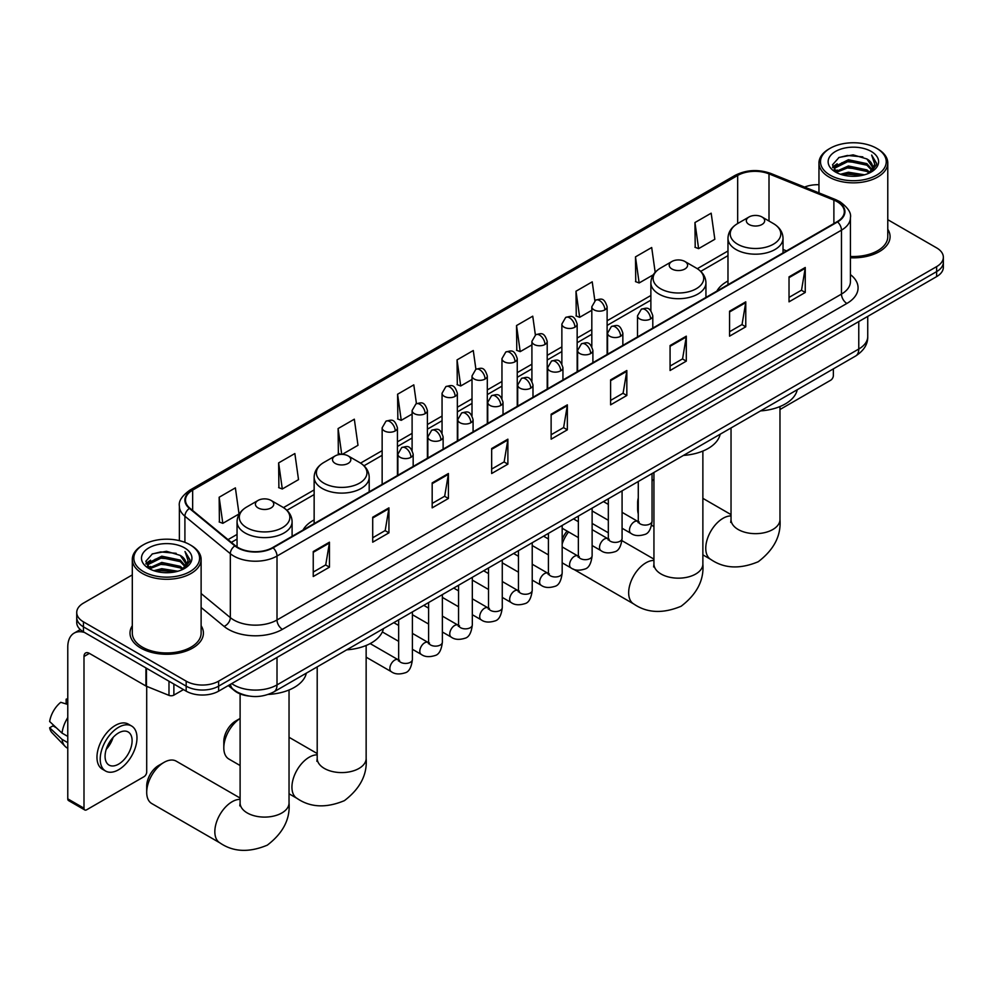 <?xml version="1.0" encoding="UTF-8"?>
<svg xmlns="http://www.w3.org/2000/svg" width="993" height="993" viewBox="0 0 993 993"><rect width="100%" height="100%" fill="white"/><g stroke="black" fill="none" stroke-linecap="round" stroke-linejoin="round"><path stroke-width="1.49" d="M314.148 519.898A40.527 23.398 0 0 0 303.026 530.039M727.981 280.982A40.527 23.398 0 0 0 716.847 291.123M248.945 696.043A22.938 13.244 180 0 1 234.435 690.631L228.303 685.567M132.305 574.91L83.449 603.123A22.938 13.244 0 0 0 76.734 612.482L76.734 622.474A22.938 13.244 0 0 0 83.449 631.846L186.175 691.153A22.938 13.244 0 0 0 218.621 691.153L936.635 276.613A22.938 13.244 0 0 0 943.35 267.241L943.35 262.251A22.938 13.244 0 0 1 936.635 271.61A22.938 13.244 0 0 0 943.35 262.251L943.35 257.249A22.938 13.244 0 0 0 936.635 247.89L887.779 219.689M76.734 612.482A22.938 13.244 0 0 0 83.449 621.854L186.175 681.161A22.938 13.244 0 0 0 218.621 681.161L218.621 686.151L936.635 271.61L218.621 686.151A22.938 13.244 0 0 1 186.175 686.151A22.938 13.244 0 0 0 218.621 686.151L218.621 691.153M83.449 621.854L83.449 626.844L186.175 686.151L83.449 626.844A22.938 13.244 0 0 1 76.734 617.485A22.938 13.244 0 0 0 83.449 626.844L83.449 631.846M132.305 625.714A36.704 21.188 0 0 0 130.009 633.087A36.704 21.188 0 0 0 140.758 648.069A36.704 21.188 0 0 0 180.763 652.662A36.704 21.188 0 0 0 203.416 633.087A36.704 21.188 0 0 0 201.12 625.714A36.704 21.188 0 0 1 203.416 633.087A36.704 21.188 0 0 1 180.763 652.662A36.704 21.188 0 0 1 140.758 648.069A36.704 21.188 0 0 1 130.009 633.087A36.704 21.188 0 0 1 132.305 625.714M837.149 201.691A24.465 14.125 180 0 1 844.311 211.683A24.465 14.125 180 0 1 837.149 221.662L272.69 547.553A24.465 14.125 180 0 1 235.341 545.666L189.911 508.217A24.465 14.125 180 0 1 185.492 500.112A24.465 14.125 180 0 1 192.654 490.12L737.675 175.463A24.465 14.125 180 0 1 769.004 173.887L833.884 200.102A24.465 14.125 180 0 1 837.149 201.691M837.583 201.442A25.086 14.485 0 0 0 834.232 199.816L769.364 173.589A25.086 14.485 0 0 0 737.24 175.215L192.22 489.872A25.086 14.485 0 0 0 189.415 508.416L234.844 545.877A25.086 14.485 0 0 0 273.112 547.813L837.583 221.923A25.086 14.485 0 0 0 837.583 201.442M313.242 551.549L313.242 576.523L329.453 567.164L329.453 542.19L313.242 551.549M313.242 572.092L325.729 564.88L329.391 543.022A6.119 3.538 -120 0 0 329.453 542.19M325.617 564.943L329.453 567.164M372.71 517.216L372.71 542.19L388.933 532.831L388.933 507.857L372.71 517.216M372.71 537.759L385.197 530.547L388.859 508.677A6.119 3.538 -120 0 0 388.933 507.857M385.098 530.61L388.933 532.831M432.178 482.883L432.178 507.857L448.402 498.486L448.402 473.512L432.178 482.883M432.178 503.426L444.678 496.215L448.339 474.344A6.119 3.538 -120 0 0 448.402 473.512M444.566 496.277L448.402 498.486M491.659 448.538L491.659 473.512L507.882 464.153L507.882 439.179L491.659 448.538M491.659 469.081L504.146 461.869L507.808 440.011A6.119 3.538 -120 0 0 507.882 439.179M504.047 461.931L507.882 464.153M789.025 276.861L789.025 301.835L805.249 292.463L805.249 267.489L789.025 276.861M789.025 297.404L801.525 290.192L805.186 268.321A6.119 3.538 -120 0 0 805.249 267.489M801.413 290.254L805.249 292.463M729.557 311.194L729.557 336.168L745.768 326.809L745.768 301.835L729.557 311.194M729.557 331.736L742.044 324.525L745.706 302.654A6.119 3.538 -120 0 0 745.768 301.835M741.932 324.587L745.768 326.809M670.076 345.527L670.076 370.501L686.3 361.142L686.3 336.168L670.076 345.527M670.076 366.069L682.576 358.858L686.237 336.999A6.119 3.538 -120 0 0 686.3 336.168M682.464 358.92L686.3 361.142M610.608 379.872L610.608 404.846L626.831 395.475L626.831 370.501L610.608 379.872M610.608 400.415L623.095 393.203L626.757 371.332A6.119 3.538 -120 0 0 626.831 370.501M622.983 393.265L626.831 395.475M551.127 414.205L551.127 439.179L567.351 429.82L567.351 404.846L551.127 414.205M551.127 434.748L563.627 427.536L567.288 405.665A6.119 3.538 -120 0 0 567.351 404.846M563.515 427.598L567.351 429.82M850.43 257.77A36.704 21.188 0 0 0 890.076 236.657A36.704 21.188 0 0 0 887.779 229.284A36.704 21.188 0 0 1 890.076 236.657A36.704 21.188 0 0 1 850.43 257.77M218.621 681.161L936.635 266.62A22.938 13.244 0 0 0 943.35 257.249M818.964 184.723A22.938 13.244 0 0 0 804.566 187.081M342.275 454.372L357.989 445.298L354.327 419.195L338.104 428.566L338.365 453.391M278.636 462.899L282.297 488.99L298.521 479.631L294.859 453.54L278.636 462.899L278.896 487.724M219.155 497.245L222.817 523.336L239.04 513.964L235.378 487.873L219.155 497.245L219.416 522.057M535.376 334.951L532.745 316.184L516.534 325.555L516.794 350.38M594.857 300.656L592.225 281.851L576.002 291.222L576.263 316.035M655.181 272.305L651.693 247.518L635.483 256.877L635.743 281.702M694.951 222.544L698.613 248.635L714.836 239.276L711.174 213.185L694.951 222.544L695.212 247.369M416.439 403.63L413.796 384.862L397.585 394.233L397.845 419.046M475.908 369.272L473.276 350.529L457.053 359.888L457.314 384.713M457.053 359.888L460.715 385.979L472.01 379.463M460.715 385.979L457.053 384.614M516.534 325.555L520.195 351.646L531.913 344.881M520.195 351.646L516.534 350.281M576.002 291.222L579.664 317.313L591.816 310.288M579.664 317.313L576.002 315.935M635.483 256.877L639.144 282.968L653.245 274.825M639.144 282.968L635.483 281.602M698.613 248.635L694.951 247.269M397.585 394.233L401.246 420.324L412.107 414.056M401.246 420.324L397.585 418.947M341.009 454.372L338.104 453.292M338.104 428.566L341.729 454.36M282.297 488.99L278.636 487.625M222.817 523.336L219.155 521.958M779.977 409.513L830.657 380.245A3.823 2.209 120 0 0 833.363 375.565L833.363 368.875M830.123 175.153A32.881 18.979 0 0 0 876.62 175.153A32.881 18.979 0 0 0 876.62 148.317L877.7 148.938A34.407 19.86 0 0 1 887.779 162.989A34.407 19.86 0 0 1 866.541 181.334A34.407 19.86 0 0 1 829.043 177.027A34.407 19.86 0 0 1 818.964 162.989A34.407 19.86 0 0 1 829.043 148.938L830.123 148.317A32.881 18.979 0 0 0 830.123 175.153M850.43 256.442A34.407 19.86 0 0 0 887.779 236.657L887.779 162.989M840.488 174.259L848.419 172.223L864.506 174.805M842.759 174.954L848.419 173.787L862.16 175.389M835.56 171.69L848.419 165.98L866.889 169.877L869.856 172.348M836.329 172.36L848.419 167.544L866.889 171.441L869.036 173.08M834.48 170.647L834.902 166.501L848.419 159.736L866.889 163.634L871.941 169.369M834.306 169.89L834.902 168.065L848.419 161.3L866.889 165.198L871.581 170.113M868.838 173.241A19.115 11.035 0 0 0 872.487 166.762A19.115 11.035 0 0 0 866.889 158.954L872.475 167.134M871.209 151.433A25.235 14.572 0 0 0 835.585 151.408A25.235 14.572 0 0 0 835.411 171.975A25.235 14.572 0 0 0 835.523 172.037A25.235 14.572 0 0 0 871.32 171.975A25.235 14.572 0 0 0 871.209 151.433M866.889 158.954L853.148 154.858L839.035 157.453L832.494 164.85L836.838 172.732M870.402 172.484L876.496 164.751L876.62 163.361L871.655 155.069L874.783 164.354L869.036 173.154M877.7 148.938L876.62 148.317A32.881 18.979 0 0 0 830.123 148.317M871.655 155.069L876.62 163.671M838.713 157.614L847.352 155.479L862.83 156.869M832.742 167.656L835.56 165.446M841.766 162.802L847.352 161.722L862.284 162.951M841.766 169.046L847.352 167.966L862.284 169.195M842.92 174.991L847.352 174.209L862.135 175.401M832.581 167.047L837.211 163.758M835.039 171.243L837.211 170.002M638.276 503.19A24.465 14.125 120 0 0 637.643 508.912L637.643 502.669A16.819 9.707 -60 0 1 638.276 497.89M653.94 479.532L652.041 480.624L653.94 479.532A24.465 14.125 120 0 0 652.041 480.91M637.643 508.912A24.465 14.125 120 0 0 638.276 513.915M749.02 224.48A9.173 5.3 0 0 0 761.991 224.48A9.173 5.3 0 0 0 761.991 216.983L773.386 223.562A25.284 14.597 0 0 1 773.386 244.216A25.284 14.597 0 0 1 737.625 244.216A25.284 14.597 0 0 1 737.625 223.562C731.394 227.26 728.179 232.176 727.981 238.308A27.531 15.888 0 0 0 736.036 249.541A27.531 15.888 0 0 0 766.037 252.979A27.531 15.888 0 0 0 783.03 238.308C782.832 232.176 779.617 227.26 773.386 223.562L761.991 216.983A9.173 5.3 0 0 0 749.02 216.983A9.173 5.3 0 0 0 749.02 224.48M760.564 410.903A42.054 24.279 0 0 0 797.255 389.715M562.175 539.286A16.819 9.707 -60 0 1 567.127 531.094M568.567 531.925A24.465 14.125 120 0 0 562.175 544.003M671.913 268.991A9.173 5.3 0 0 0 684.897 268.991A9.173 5.3 0 0 0 684.897 261.494L696.292 268.073A25.284 14.597 0 0 1 696.292 288.727A25.284 14.597 0 0 1 660.531 288.727A25.284 14.597 0 0 1 660.531 268.073C654.3 271.772 651.085 276.687 650.874 282.819A27.531 15.888 0 0 0 658.942 294.052A27.531 15.888 0 0 0 688.943 297.503A27.531 15.888 0 0 0 705.936 282.819C705.725 276.687 702.51 271.772 696.292 268.073L684.897 261.494A9.173 5.3 0 0 0 671.913 261.494A9.173 5.3 0 0 0 671.913 268.991M683.457 455.415A42.054 24.279 0 0 0 720.161 434.226M240.107 718.485A24.465 14.125 120 0 0 223.81 747.841L223.81 741.597A16.819 9.707 -60 0 1 235.701 720.992L240.107 718.448L235.701 720.992M223.81 747.841A24.465 14.125 120 0 0 228.874 759.037L240.107 765.529M335.187 463.396A9.173 5.3 0 0 0 348.158 463.396A9.173 5.3 0 0 0 348.158 455.911L359.553 462.49A25.284 14.597 0 0 1 359.553 483.132A25.284 14.597 0 0 1 323.792 483.132A25.284 14.597 0 0 1 323.792 462.49C317.561 466.189 314.347 471.104 314.148 477.223A27.531 15.888 0 0 0 322.216 488.457A27.531 15.888 0 0 0 352.205 491.907A27.531 15.888 0 0 0 369.197 477.223C368.999 471.104 365.784 466.189 359.553 462.49L348.158 455.911A9.173 5.3 0 0 0 335.187 455.911A9.173 5.3 0 0 0 335.187 463.396M346.731 649.832A42.054 24.279 0 0 0 383.422 628.643M146.703 792.352L146.703 786.108A16.819 9.707 -60 0 1 158.607 765.504L164.006 762.388A24.465 14.125 120 0 0 146.703 792.352A24.465 14.125 120 0 0 151.78 803.56L219.9 842.883A24.465 14.125 -60 0 1 216.151 823.284A24.465 14.125 -60 0 1 232.139 801.723A24.465 14.125 -60 0 1 240.107 799.365M258.093 507.919A9.173 5.3 0 0 0 271.064 507.919A9.173 5.3 0 0 0 271.064 500.422L282.459 507.001A25.284 14.597 0 0 1 282.459 527.643A25.284 14.597 0 0 1 246.698 527.643A25.284 14.597 0 0 1 246.698 507.001C240.467 510.7 237.253 515.615 237.054 521.735A27.531 15.888 0 0 0 245.11 532.98A27.531 15.888 0 0 0 275.111 536.419A27.531 15.888 0 0 0 292.103 521.735C291.905 515.615 288.678 510.7 282.459 507.001L271.064 500.422A9.173 5.3 0 0 0 258.093 500.422A9.173 5.3 0 0 0 258.093 507.919M268.321 694.417A42.054 24.279 0 0 0 306.328 673.155M240.107 798.049L176.245 761.172A24.465 14.125 120 0 0 164.006 762.388L158.607 765.504M173.874 684.053L173.874 695.125L183.469 689.589M84.591 632.504A30.584 17.663 -120 0 0 74.103 633.137A30.584 17.663 -120 0 0 67.772 647.138L67.772 798.844L83.995 808.215L83.995 656.497A7.646 4.419 60 0 1 85.572 652.997A7.646 4.419 60 0 1 89.395 653.382L145.934 686.014L145.934 667.917M83.995 808.215A3.823 2.209 120 0 0 84.777 809.965L68.567 800.594A3.823 2.209 -60 0 1 67.772 798.844M84.777 809.965A3.823 2.209 120 0 0 86.689 809.767L144.01 776.687A3.823 2.209 120 0 0 146.703 771.995L146.703 686.374M173.874 695.125A3.823 2.209 180 0 1 168.984 695.373L146.443 686.262A3.823 2.209 180 0 1 145.934 686.014M118.589 764.138A19.115 11.035 120 0 0 131.076 747.295A19.115 11.035 120 0 0 128.147 731.965A19.115 11.035 120 0 0 118.589 732.921A19.115 11.035 120 0 0 106.102 749.765A19.115 11.035 120 0 0 109.031 765.082A19.115 11.035 120 0 0 118.589 764.138M106.239 749.318A19.115 11.035 120 0 0 113.103 737.439M67.772 699.693L66.146 699.196L66.146 703.032L67.772 703.975M131.597 726.007L128.345 724.133A25.992 15.007 120 0 0 115.349 725.424A25.992 15.007 120 0 0 98.369 748.337A25.992 15.007 120 0 0 102.353 769.165L105.593 771.04A25.992 15.007 120 0 0 118.589 769.749A25.992 15.007 120 0 0 135.582 746.848A25.992 15.007 120 0 0 131.597 726.007A25.992 15.007 120 0 0 118.589 727.298A25.992 15.007 120 0 0 101.609 750.212A25.992 15.007 120 0 0 105.593 771.04M67.772 717.567A25.235 14.572 120 0 0 62.025 733.107L49.65 721.526A19.885 11.482 120 0 1 60.747 702.312L67.772 704.447M67.772 736.421L62.025 733.107M56.34 727.795L52.977 725.858L49.65 727.77L62.025 739.351L67.772 742.665M62.025 739.351A25.235 14.572 120 0 0 65.141 746.401A25.235 14.572 120 0 0 67.052 747.903L67.772 748.325M67.772 698.749A19.885 11.482 120 0 0 66.146 699.196M49.65 727.77A19.885 11.482 120 0 0 51.996 732.722L65.141 746.401M143.464 571.596A32.881 18.979 0 0 0 189.961 571.596A32.881 18.979 0 0 0 189.961 544.747L191.041 545.368A34.407 19.86 0 0 1 201.12 559.419A34.407 19.86 0 0 1 179.882 577.777A34.407 19.86 0 0 1 142.384 573.47A34.407 19.86 0 0 1 132.305 559.419A34.407 19.86 0 0 1 142.384 545.368L143.464 544.747A32.881 18.979 0 0 0 143.464 571.596M132.305 559.419L132.305 633.087A34.407 19.86 0 0 0 142.384 647.138A34.407 19.86 0 0 0 179.882 651.445A34.407 19.86 0 0 0 201.12 633.087L201.12 559.419M153.828 570.702L161.772 568.666L177.846 571.248M156.1 571.385L161.772 570.23L175.5 571.831M148.888 568.157L161.772 562.423L180.229 566.32L183.196 568.778M149.67 568.803L161.772 563.987L180.229 567.884L182.377 569.523M147.82 567.09L148.255 562.944L161.772 556.179L180.229 560.077L185.281 565.811M147.659 566.32L148.255 564.508L161.772 557.743L180.229 561.641L184.921 566.556M182.178 569.684A19.115 11.035 0 0 0 185.828 563.192A19.115 11.035 0 0 0 180.229 555.397L185.815 563.577M184.561 547.875A25.235 14.572 0 0 0 148.925 547.838A25.235 14.572 0 0 0 148.764 568.406A25.235 14.572 0 0 0 148.876 568.468A25.235 14.572 0 0 0 184.661 568.406A25.235 14.572 0 0 0 184.561 547.875M180.229 555.397L166.489 551.289L152.388 553.883L145.834 561.281L150.179 569.163M183.755 568.915L189.849 561.182L189.961 559.791L185.008 551.512L188.136 560.797L182.389 569.585M191.041 545.368L189.961 544.747A32.881 18.979 0 0 0 143.464 544.747M185.008 551.512L189.961 560.114M152.053 554.057L160.692 551.922L176.183 553.312M146.083 564.098L148.913 561.889M155.119 559.245L160.692 558.165L175.624 559.382M155.119 565.489L160.692 564.409L175.624 565.625M156.261 571.434L160.692 570.652L175.476 571.831M145.921 563.49L150.551 560.189M148.391 567.686L150.551 566.432M231.704 683.594A30.584 17.663 0 0 0 233.752 684.909A30.584 17.663 0 0 0 277.01 684.909L858.771 349.027A30.584 17.663 0 0 0 867.733 336.54C867.956 344.137 863.91 350.628 855.606 356.028L273.845 691.91A15.292 8.825 60 0 0 277.01 684.909L277.01 657.44M858.771 321.558L858.771 349.027A15.292 8.825 60 0 1 855.606 356.028M230.463 684.314A15.292 10.228 129.5 0 0 233.132 689.279L228.489 685.455M936.635 276.613L936.635 266.62M186.175 691.153L186.175 681.161M850.43 274.602A38.23 22.069 180 0 1 846.88 303.448L282.422 629.339A7.646 4.419 60 0 1 277.01 619.98L841.468 294.089A30.584 17.663 0 0 0 850.43 281.602L850.43 217.678A30.584 17.663 180 0 1 841.468 230.165A7.646 4.419 -120 0 0 837.583 221.923M282.422 629.339A38.23 22.069 180 0 1 228.353 629.339A38.23 22.069 180 0 1 224.07 626.397L201.12 607.48M234.844 545.877A7.646 5.114 129.5 0 0 230.326 553.684L230.326 617.621A30.584 17.663 0 0 0 233.752 619.98A30.584 17.663 0 0 0 277.01 619.98L277.01 556.043A30.584 17.663 180 0 1 230.326 553.684L184.909 516.236A30.584 17.663 180 0 1 179.373 506.107L179.373 540.651M850.43 217.678C851.448 212.899 847.935 207.562 839.892 201.691L835.87 199.73A7.646 3.575 112 0 0 834.232 199.816M835.87 199.73L770.99 173.514C758.329 169.033 746.314 169.679 734.932 175.463A7.646 4.419 60 0 1 737.24 175.215M192.22 489.872A7.646 4.419 -120 0 0 189.911 490.12C181.98 495.83 178.467 501.155 179.373 506.107M189.415 508.416A7.646 5.114 129.5 0 0 184.909 516.236L184.909 542.364M770.99 173.514A7.646 3.575 112 0 0 769.364 173.589M273.112 547.813A7.646 4.419 60 0 1 277.01 556.043L841.468 230.165L841.468 294.089A7.646 4.419 60 0 0 846.88 303.448M201.12 593.541L230.326 617.621A7.646 5.114 -50.5 0 1 224.07 626.397M192.654 490.12L192.654 510.476M833.884 200.102L833.884 223.549M769.004 173.887L769.004 221.029M786.53 250.894L783.03 249.479M737.675 175.463L737.675 223.537M727.981 250.981L697.297 268.693M650.874 295.492L607.12 320.764M591.816 329.589L577.156 338.054M561.864 346.892L547.205 355.357M531.913 364.183L517.254 372.648M501.961 381.473L487.302 389.939M472.01 398.764L457.351 407.229M442.059 416.067L427.4 424.52M412.107 433.358L397.436 441.823M382.144 450.648L360.571 463.11M314.148 489.909L283.477 507.622M237.054 534.42L228.018 539.633M551.127 415L567.288 405.665M610.608 380.667L626.757 371.332M670.076 346.321L686.237 336.999M729.557 311.988L745.706 302.654M789.025 277.655L805.186 268.321M491.659 449.332L507.808 440.011M432.178 483.665L448.339 474.344M372.71 518.011L388.859 508.677M313.242 552.344L329.391 543.022M779.977 406.547L779.977 519.525A24.465 14.125 180 0 1 772.802 529.517A24.465 14.125 180 0 1 738.209 529.517A24.465 14.125 180 0 1 731.034 519.525L730.711 522.417M779.977 519.525C781.243 535.624 773.994 549.688 758.242 561.728C739.946 569.349 724.145 568.592 710.827 559.456A24.465 14.125 -60 0 1 707.078 539.844A24.465 14.125 -60 0 1 723.065 518.284A24.465 14.125 -60 0 1 731.034 515.926M702.87 451.058L702.87 564.049A24.465 14.125 180 0 1 695.708 574.028A24.465 14.125 180 0 1 661.102 574.028A24.465 14.125 180 0 1 653.94 564.049L653.617 566.929M702.87 564.049C704.136 580.135 696.887 594.199 681.136 606.239C662.84 613.86 647.039 613.103 633.733 603.967A24.465 14.125 -60 0 1 629.984 584.356A24.465 14.125 -60 0 1 645.971 562.795A24.465 14.125 -60 0 1 653.94 560.437M366.144 645.475L366.144 758.453A24.465 14.125 180 0 1 358.982 768.445A24.465 14.125 180 0 1 324.376 768.445A24.465 14.125 180 0 1 317.201 758.453L316.891 761.333M366.144 758.453C367.41 774.552 360.161 788.616 344.41 800.643C326.114 808.277 310.312 807.52 297.006 798.372A24.465 14.125 -60 0 1 293.245 778.773A24.465 14.125 -60 0 1 309.233 757.2A24.465 14.125 -60 0 1 317.201 754.854M289.037 689.986L289.037 802.965A24.465 14.125 180 0 1 281.875 812.957A24.465 14.125 180 0 1 247.269 812.957A24.465 14.125 180 0 1 240.107 802.965L239.785 805.857M650.564 318.964A7.646 4.419 0 0 0 652.798 315.848C649.695 306.043 646.679 307.991 641.329 309.22A7.646 4.419 60 0 1 645.152 309.605A7.646 4.419 -120 0 1 650.564 318.964A7.646 4.419 0 0 1 639.753 318.964A7.646 4.419 0 0 1 637.506 315.848L641.329 309.22M622.077 528.239L630.903 533.328A6.877 3.972 -60 0 1 629.847 527.804A6.877 3.972 -60 0 1 634.341 521.747A6.877 3.972 -60 0 1 634.651 521.586A6.877 3.972 -60 0 1 637.779 521.399L622.077 512.338M638.673 522.095L638.052 522.603L638.276 521.126A6.877 3.972 -0 0 0 640.286 523.932A6.877 3.972 -0 0 0 649.707 524.105A6.877 3.972 -0 0 0 652.041 521.126C651.098 529.108 648.615 533.576 644.606 534.507C638.859 536.257 634.291 535.86 630.903 533.328M620.613 336.255A7.646 4.419 0 0 0 622.847 333.139C619.744 323.333 616.727 325.282 611.378 326.523A7.646 4.419 60 0 1 615.201 326.896A7.646 4.419 -120 0 1 620.613 336.255A7.646 4.419 0 0 1 609.789 336.255A7.646 4.419 0 0 1 607.555 333.139L611.378 326.523M592.126 545.529L600.951 550.619A6.877 3.972 -60 0 1 599.896 545.107A6.877 3.972 -60 0 1 604.389 539.038A6.877 3.972 -60 0 1 604.7 538.876A6.877 3.972 -60 0 1 607.828 538.702L592.126 529.629M608.709 539.398L608.101 539.907L608.324 538.417A6.877 3.972 -0 0 0 610.335 541.222A6.877 3.972 -0 0 0 619.756 541.396A6.877 3.972 -0 0 0 622.077 538.417C621.134 546.411 618.664 550.867 614.655 551.81C608.908 553.56 604.34 553.163 600.951 550.619M590.649 353.558A7.646 4.419 0 0 0 592.895 350.43C589.792 340.624 586.776 342.573 581.426 343.814A7.646 4.419 60 0 1 585.249 344.186A7.646 4.419 -120 0 1 590.649 353.558A7.646 4.419 0 0 1 579.838 353.558A7.646 4.419 0 0 1 577.603 350.43L581.426 343.814M562.175 562.82L571 567.909A6.877 3.972 -60 0 1 569.945 562.398A6.877 3.972 -60 0 1 574.438 556.328A6.877 3.972 -60 0 1 574.736 556.167A6.877 3.972 -60 0 1 577.876 555.993L562.175 546.932M578.758 556.688L578.149 557.197L578.36 555.708A6.877 3.972 -0 0 0 580.384 558.513A6.877 3.972 -0 0 0 589.805 558.687A6.877 3.972 -0 0 0 592.126 555.708C591.183 563.701 588.712 568.157 584.703 569.101C578.956 570.851 574.388 570.454 571 567.909M560.697 370.848A7.646 4.419 0 0 0 562.944 367.72C559.841 357.914 556.825 359.876 551.475 361.104A7.646 4.419 60 0 1 555.298 361.477A7.646 4.419 -120 0 1 560.697 370.848A7.646 4.419 0 0 1 549.886 370.848A7.646 4.419 0 0 1 547.652 367.72L551.475 361.104M532.223 580.111L541.036 585.2A6.877 3.972 -60 0 1 539.981 579.689A6.877 3.972 -60 0 1 544.487 573.631A6.877 3.972 -60 0 1 544.785 573.457A6.877 3.972 -60 0 1 547.925 573.284L532.223 564.223M548.806 573.979L548.198 574.488L548.409 572.998A6.877 3.972 -0 0 0 550.432 575.816A6.877 3.972 -0 0 0 559.841 575.977A6.877 3.972 -0 0 0 562.175 572.998C561.231 580.992 558.761 585.46 554.752 586.391C549.005 588.141 544.437 587.744 541.036 585.2M530.746 388.139A7.646 4.419 0 0 0 532.993 385.023C529.89 375.205 526.873 377.166 521.524 378.395A7.646 4.419 60 0 1 525.347 378.78A7.646 4.419 -120 0 1 530.746 388.139A7.646 4.419 0 0 1 519.935 388.139A7.646 4.419 0 0 1 517.701 385.023L521.524 378.395M502.272 597.401L511.085 602.503A6.877 3.972 -60 0 1 510.03 596.979A6.877 3.972 -60 0 1 514.523 590.922A6.877 3.972 -60 0 1 514.833 590.748A6.877 3.972 -60 0 1 517.974 590.574L502.272 581.513M518.855 591.269L518.234 591.778L518.458 590.289A6.877 3.972 -0 0 0 520.481 593.106A6.877 3.972 -0 0 0 529.89 593.28A6.877 3.972 -0 0 0 532.223 590.289C531.28 598.283 528.81 602.751 524.8 603.682C519.054 605.432 514.473 605.035 511.085 602.503M500.795 405.429A7.646 4.419 0 0 0 503.029 402.314C499.926 392.508 496.91 394.457 491.56 395.686A7.646 4.419 60 0 1 495.383 396.07A7.646 4.419 -120 0 1 500.795 405.429A7.646 4.419 0 0 1 489.983 405.429A7.646 4.419 0 0 1 487.737 402.314L491.56 395.686M472.32 614.704L481.133 619.793A6.877 3.972 -60 0 1 480.078 614.282A6.877 3.972 -60 0 1 484.572 608.212A6.877 3.972 -60 0 1 484.882 608.051A6.877 3.972 -60 0 1 488.01 607.877L472.32 598.804M488.904 608.56L488.283 609.069L488.506 607.592A6.877 3.972 -0 0 0 490.517 610.397A6.877 3.972 -0 0 0 499.938 610.571A6.877 3.972 -0 0 0 502.272 607.592C501.328 615.573 498.846 620.042 494.849 620.973C489.09 622.723 484.522 622.326 481.133 619.793M470.843 422.733A7.646 4.419 0 0 0 473.078 419.605C469.974 409.799 466.958 411.747 461.608 412.989A7.646 4.419 60 0 1 465.432 413.361A7.646 4.419 -120 0 1 470.843 422.733A7.646 4.419 0 0 1 460.032 422.733A7.646 4.419 0 0 1 457.785 419.605L461.608 412.989M442.369 631.995L451.182 637.084A6.877 3.972 -60 0 1 450.127 631.573A6.877 3.972 -60 0 1 454.62 625.503A6.877 3.972 -60 0 1 454.931 625.342A6.877 3.972 -60 0 1 458.058 625.168L442.369 616.107M458.952 625.863L458.332 626.372L458.555 624.882A6.877 3.972 -0 0 0 460.566 627.688A6.877 3.972 -0 0 0 469.987 627.861A6.877 3.972 -0 0 0 472.32 624.882C471.377 632.876 468.895 637.332 464.898 638.276C459.138 640.026 454.571 639.629 451.182 637.084M440.892 440.023A7.646 4.419 0 0 0 443.126 436.895C440.023 427.089 437.007 429.05 431.657 430.279A7.646 4.419 60 0 1 435.48 430.652A7.646 4.419 -120 0 1 440.892 440.023A7.646 4.419 0 0 1 430.081 440.023A7.646 4.419 0 0 1 427.834 436.895L431.657 430.279M412.405 649.285L421.231 654.375A6.877 3.972 -60 0 1 420.176 648.863A6.877 3.972 -60 0 1 424.669 642.794A6.877 3.972 -60 0 1 424.979 642.632A6.877 3.972 -60 0 1 428.107 642.459L412.405 633.397M429.001 643.154L428.38 643.663L428.604 642.173A6.877 3.972 -0 0 0 430.614 644.978A6.877 3.972 -0 0 0 440.036 645.152A6.877 3.972 -0 0 0 442.369 642.173C441.426 650.167 438.943 654.635 434.934 655.566C429.187 657.316 424.619 656.919 421.231 654.375M410.941 457.314A7.646 4.419 0 0 0 413.175 454.198C410.072 444.38 407.056 446.341 401.706 447.57A7.646 4.419 60 0 1 405.529 447.955A7.646 4.419 -120 0 1 410.941 457.314A7.646 4.419 0 0 1 400.117 457.314A7.646 4.419 0 0 1 397.883 454.198L401.706 447.57M366.144 657.167L391.279 671.665A6.877 3.972 -60 0 1 390.224 666.154A6.877 3.972 -60 0 1 394.717 660.097A6.877 3.972 -60 0 1 395.015 659.923A6.877 3.972 -60 0 1 398.156 659.749L370.153 643.588M399.037 660.444L398.429 660.953L398.652 659.464A6.877 3.972 -0 0 0 400.663 662.281A6.877 3.972 -0 0 0 410.084 662.443A6.877 3.972 -0 0 0 412.405 659.464C411.462 667.457 408.992 671.926 404.983 672.857C399.236 674.607 394.668 674.21 391.279 671.665M604.874 309.878A7.646 4.419 0 0 0 607.12 306.763C604.017 296.957 601.001 298.905 595.639 300.134A7.646 4.419 60 0 1 599.474 300.519A7.646 4.419 -120 0 1 604.874 309.878A7.646 4.419 0 0 1 594.062 309.878A7.646 4.419 0 0 1 591.816 306.763L595.639 300.134M574.922 327.181A7.646 4.419 0 0 0 577.156 324.053C574.053 314.247 571.037 316.196 565.687 317.437A7.646 4.419 60 0 1 569.51 317.81A7.646 4.419 -120 0 1 574.922 327.181A7.646 4.419 0 0 1 564.111 327.181A7.646 4.419 0 0 1 561.864 324.053L565.687 317.437M544.971 344.472A7.646 4.419 0 0 0 547.205 341.344C544.102 331.538 541.086 333.499 535.736 334.728A7.646 4.419 60 0 1 539.559 335.1A7.646 4.419 -120 0 1 544.971 344.472A7.646 4.419 0 0 1 534.16 344.472A7.646 4.419 0 0 1 531.913 341.344L535.736 334.728M515.019 361.762A7.646 4.419 0 0 0 517.254 358.647C514.151 348.828 511.134 350.79 505.785 352.019A7.646 4.419 60 0 1 509.608 352.403A7.646 4.419 -120 0 1 515.019 361.762A7.646 4.419 0 0 1 504.196 361.762A7.646 4.419 0 0 1 501.961 358.647L505.785 352.019M485.056 379.053A7.646 4.419 0 0 0 487.302 375.937C484.199 366.132 481.183 368.08 475.833 369.309A7.646 4.419 60 0 1 479.656 369.694A7.646 4.419 -120 0 1 485.056 379.053A7.646 4.419 0 0 1 474.244 379.053A7.646 4.419 0 0 1 472.01 375.937L475.833 369.309M455.104 396.356A7.646 4.419 0 0 0 457.351 393.228C454.248 383.422 451.232 385.371 445.882 386.612A7.646 4.419 60 0 1 449.705 386.985A7.646 4.419 -120 0 1 455.104 396.356A7.646 4.419 0 0 1 444.293 396.356A7.646 4.419 0 0 1 442.059 393.228L445.882 386.612M425.153 413.647A7.646 4.419 0 0 0 427.4 410.519C424.296 400.713 421.28 402.661 415.93 403.903A7.646 4.419 60 0 1 419.754 404.275A7.646 4.419 -120 0 1 425.153 413.647A7.646 4.419 0 0 1 414.342 413.647A7.646 4.419 0 0 1 412.107 410.519L415.93 403.903M395.202 430.937A7.646 4.419 0 0 0 397.436 427.809C394.333 418.003 391.316 419.965 385.967 421.193A7.646 4.419 60 0 1 389.79 421.578A7.646 4.419 -120 0 1 395.202 430.937A7.646 4.419 0 0 1 384.39 430.937A7.646 4.419 0 0 1 382.144 427.809L385.967 421.193M83.995 656.497L89.395 653.382M146.443 668.215L146.443 686.262M168.984 695.373L168.984 681.223M273.845 691.91C261.531 698.091 249.231 698.091 236.93 691.91L233.132 689.279M867.733 336.54L867.733 316.382M734.932 175.463L189.911 490.12M727.981 255.635L700.723 271.374M650.874 300.147L607.12 325.419M591.816 334.244L577.156 342.709M561.864 351.547L547.205 360.012M531.913 368.837L517.254 377.303M501.961 386.128L487.302 394.593M472.01 403.419L457.351 411.884M442.059 420.722L427.4 429.175M412.107 438.012L397.436 446.478M382.144 455.303L363.997 465.779M314.148 494.564L286.903 510.29M237.054 539.075L231.344 542.377M834.257 170.386L834.257 169.108M818.964 192.903L818.964 162.989M710.827 559.456L702.87 554.851M653.94 526.6L651.594 525.247M783.03 252.917L783.03 238.308M727.981 284.693L727.981 238.308M749.02 216.983L737.625 223.562M731.034 514.61L702.87 498.349M731.034 427.946L731.034 519.525M633.733 603.967L573.172 569.001M705.936 297.428L705.936 282.819M650.874 310.772L650.874 282.819M671.913 261.494L660.531 268.073M653.94 559.121L621.953 540.664M608.324 532.782L592.126 523.435M653.94 472.457L653.94 564.049M297.006 798.372L289.037 793.779M369.197 491.833L369.197 477.223M314.148 523.621L314.148 477.223M335.187 455.911L323.792 462.49M317.201 753.538L289.037 737.278M317.201 666.874L317.201 758.453M289.037 802.965C290.304 819.064 283.067 833.127 267.303 845.155C249.007 852.788 233.206 852.031 219.9 842.883M292.103 536.344L292.103 521.735M237.054 546.92L237.054 521.735M258.093 500.422L246.698 507.001M240.107 693.896L240.107 802.965M639.182 521.958L637.779 521.399M652.041 473.562L652.041 521.126M652.798 328.1L652.798 315.848M608.324 520.282L592.126 510.936M638.276 481.506L638.276 521.126M637.506 336.925L637.506 315.848M608.324 504.394L603.471 501.602M609.23 539.249L607.828 538.702M622.077 490.852L622.077 538.417M622.847 345.39L622.847 333.139M578.36 537.585L562.175 528.239M608.324 498.796L608.324 538.417M607.555 354.228L607.555 333.139M578.36 521.685L573.52 518.892M579.279 556.539L577.876 555.993M592.126 508.143L592.126 555.708M592.895 362.681L592.895 350.43M548.409 554.876L532.223 545.529M578.36 516.099L578.36 555.708M577.603 371.519L577.603 350.43M548.409 538.976L543.568 536.183M549.315 573.842L547.925 573.284M562.175 525.446L562.175 572.998M562.944 379.984L562.944 367.72M518.458 572.167L502.272 562.82M548.409 533.39L548.409 572.998M547.652 388.809L547.652 367.72M518.458 556.279L513.617 553.473M519.364 591.133L517.974 590.574M532.223 542.737L532.223 590.289M532.993 397.274L532.993 385.023M488.506 589.457L472.32 580.111M518.458 550.681L518.458 590.289M517.701 406.1L517.701 385.023M488.506 573.569L483.665 570.776M489.412 608.424L488.01 607.877M502.272 560.027L502.272 607.592M503.029 414.565L503.029 402.314M458.555 606.76L442.369 597.401M488.506 567.971L488.506 607.592M487.737 423.39L487.737 402.314M458.555 590.86L453.714 588.067M459.461 625.714L458.058 625.168M472.32 577.318L472.32 624.882M473.078 431.856L473.078 419.605M428.604 624.051L412.405 614.704M458.555 585.262L458.555 624.882M457.785 440.693L457.785 419.605M428.604 608.15L423.75 605.358M429.51 643.005L428.107 642.459M442.369 594.608L442.369 642.173M443.126 449.159L443.126 436.895M398.652 641.341L382.33 631.92M428.604 602.565L428.604 642.173M427.834 457.984L427.834 436.895M398.652 625.453L393.799 622.648M399.558 660.308L398.156 659.749M412.405 611.911L412.405 659.464M413.175 466.449L413.175 454.198M398.652 619.855L398.652 659.464M397.883 475.275L397.883 454.198M607.12 354.476L607.12 306.763M591.816 346.532L591.816 306.763M577.156 371.767L577.156 324.053M561.864 363.823L561.864 324.053M547.205 389.057L547.205 341.344M531.913 381.113L531.913 341.344M517.254 406.36L517.254 358.647M501.961 398.404L501.961 358.647M487.302 423.651L487.302 375.937M472.01 415.695L472.01 375.937M457.351 440.942L457.351 393.228M442.059 432.998L442.059 393.228M427.4 458.232L427.4 410.519M412.107 450.288L412.107 410.519M397.436 475.535L397.436 427.809M382.144 484.361L382.144 427.809M74.103 633.137L80.296 629.562M147.597 566.817L147.597 565.551"/></g></svg>

